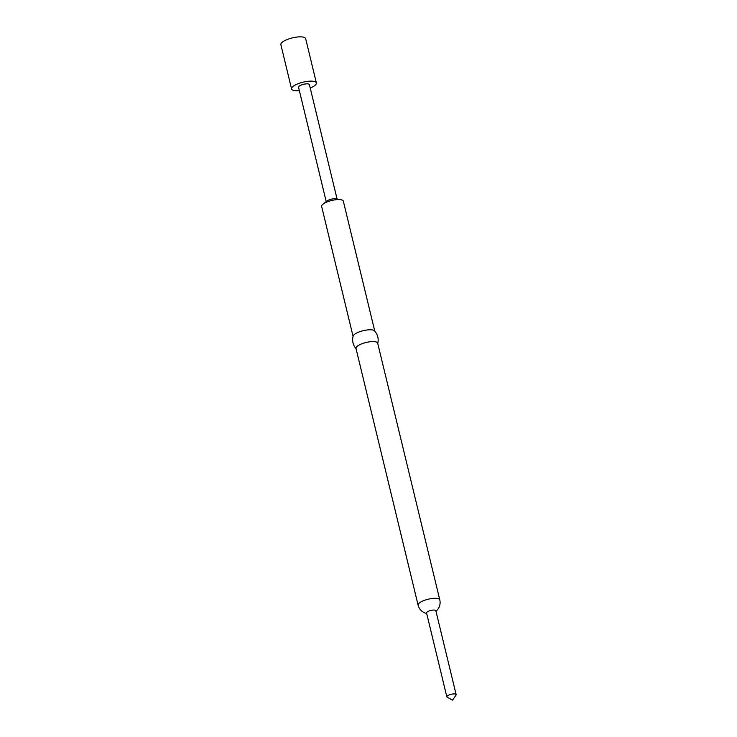 <?xml version="1.0" encoding="UTF-8"?>
<svg xmlns="http://www.w3.org/2000/svg" width="737" height="737" viewBox="0 0 737 737"><rect width="100%" height="100%" fill="white"/><g stroke="black" fill="none" stroke-linecap="round" stroke-linejoin="round"><path stroke-width="1.11" d="M374.764 331.097L343.331 201.164A11.166 3.399 166.4 0 0 341.074 199.773L336.054 198.797A5.583 1.695 166.4 0 0 334.828 198.695A5.583 1.695 166.4 0 0 330.756 199.312A5.583 1.695 166.4 0 0 327.016 200.98L322.999 204.149A11.166 3.399 166.4 0 0 321.627 206.406L353.069 336.348M326.215 201.616L298.549 87.27A5.583 1.695 -13.6 0 1 302.971 84.46A5.583 1.695 -13.6 0 1 309.402 84.644L337.067 198.99M341.074 199.773A11.166 3.399 166.4 0 0 338.624 199.57A11.166 3.399 166.4 0 0 322.999 204.149M356.284 348.951C352.977 345.192 351.927 340.881 353.152 336.017A11.166 3.399 -13.6 0 1 370.131 329.78A11.166 3.399 -13.6 0 1 374.534 330.849C377.851 334.607 378.892 338.919 377.666 343.783M355.989 348.435A11.166 3.399 -13.6 0 1 361.416 343.967A11.166 3.399 -13.6 0 1 372.986 341.59A11.166 3.399 -13.6 0 1 377.685 343.184L439.796 599.909A11.166 3.399 -13.6 0 0 435.097 598.315A11.166 3.399 -13.6 0 0 419.97 602.525A11.166 3.399 -13.6 0 0 418.1 605.151L355.989 348.435M446.843 696.843L426.557 612.991A4.781 1.456 -13.6 0 1 427.359 611.867A4.781 1.456 -13.6 0 1 432.416 610.162A4.781 1.456 -13.6 0 1 435.853 610.743L456.139 694.595A4.781 1.456 -13.6 0 1 456.01 695.111L452.564 700.15L447.193 697.239A4.781 1.456 -13.6 0 1 446.843 696.843A4.781 1.456 -13.6 0 1 447.645 695.719A4.781 1.456 -13.6 0 1 452.702 694.014A4.781 1.456 -13.6 0 1 456.139 694.595M299.369 90.66A12.759 3.878 -13.6 0 1 291.576 88.956A12.759 3.878 -13.6 0 1 301.691 82.535A12.759 3.878 -13.6 0 1 316.376 82.959A12.759 3.878 -13.6 0 1 310.222 88.035M291.576 88.956L280.861 44.662A12.759 3.878 -13.6 0 1 290.977 38.25A12.759 3.878 -13.6 0 1 305.662 38.665L316.376 82.959M435.963 611.203A11.166 11.166 0 0 0 439.796 599.909M418.1 605.151A11.166 11.166 0 0 0 426.668 613.46"/></g></svg>
